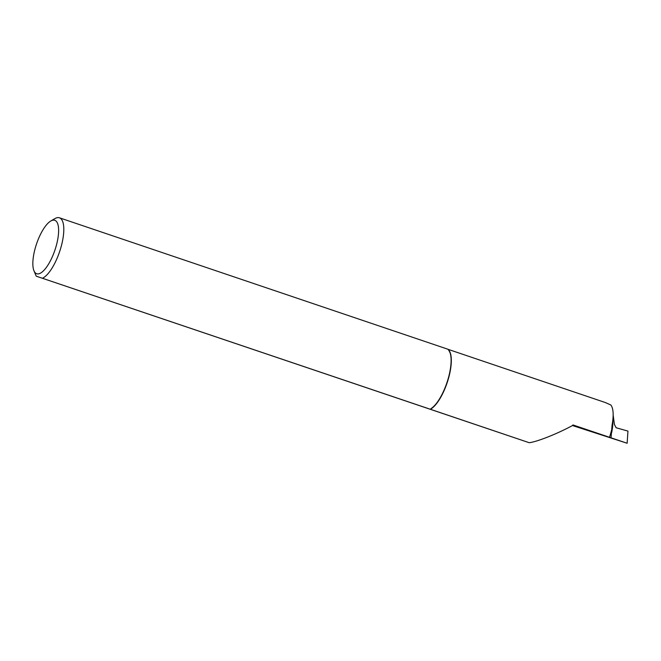 <?xml version="1.0" encoding="UTF-8"?>
<svg xmlns="http://www.w3.org/2000/svg" width="661" height="661" viewBox="0 0 661 661"><rect width="100%" height="100%" fill="white"/><g stroke="black" fill="none" stroke-linecap="round" stroke-linejoin="round"><path stroke-width="0.99" d="M572.476 425.544L627.14 443.25L572.93 424.932A32.108 11.03 -71.3 0 1 572.781 425.387C557.62 433.649 537.335 441.722 529.246 442.721L430.311 409.25L431.823 408.052A32.067 11.022 -71.3 0 0 447.051 382.298A32.067 11.022 -71.3 0 0 450.133 353.015C449.017 350.396 448.1 349.091 447.39 349.099M447.662 349.19L605.269 402.516L610.855 404.995C613.441 408.465 613.846 415.24 612.053 425.329L611.037 437.805M448.381 349.776A32.108 11.03 108.7 0 1 447.257 382.413A32.108 11.03 108.7 0 1 430.311 409.25L36.281 276.199A32.067 11.022 108.7 0 1 35.777 275.158L33.959 270.754A28.216 9.692 -71.3 0 0 36.826 273.786A28.216 9.692 -71.3 0 0 55.053 249.726A28.216 9.692 -71.3 0 0 54.64 220.245A28.216 9.692 -71.3 0 0 50.79 221.005A28.216 9.692 -71.3 0 0 36.545 243.909A28.216 9.692 -71.3 0 0 33.959 270.754M50.79 221.005L54.904 218.617A32.067 11.022 108.7 0 1 59.283 217.75A32.067 11.022 108.7 0 1 59.44 217.8A32.067 11.022 108.7 0 1 61.126 246.735A32.067 11.022 108.7 0 1 42.767 278.083M36.281 276.199L529.246 442.721M613.168 415.141L614.433 424.486L616.126 427.758L627.95 431.088L627.14 443.25M611.499 430.377A32.108 11.03 108.7 0 1 609.492 437.301M612.838 420.206A29.538 9.667 108.7 0 1 611.698 432.476M447.381 349.058L59.44 217.8"/></g></svg>
